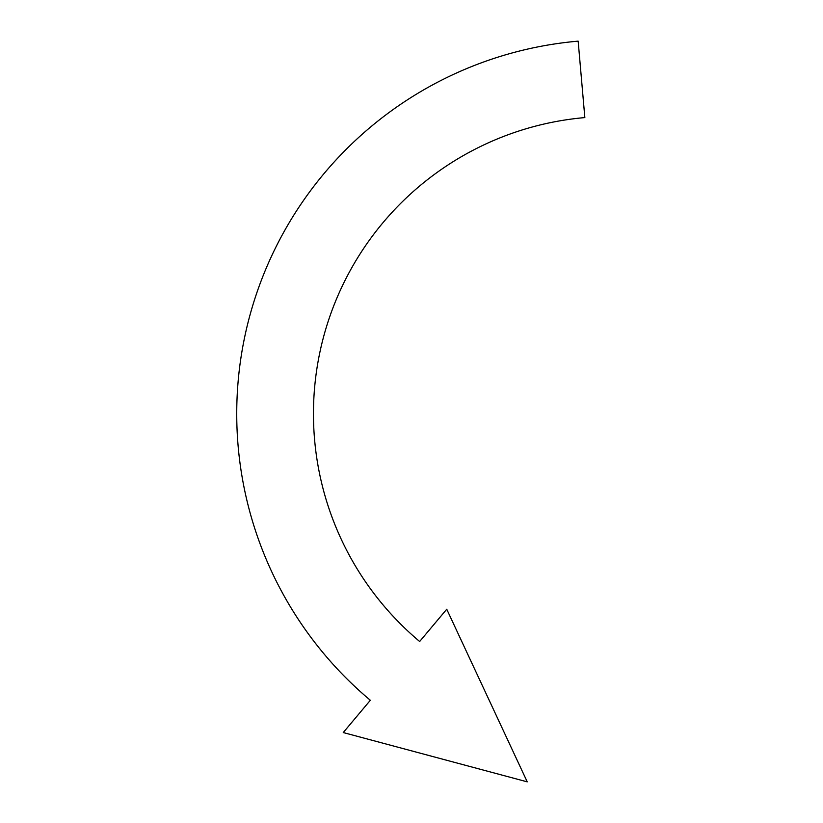 <?xml version="1.0" encoding="UTF-8"?>
<svg xmlns="http://www.w3.org/2000/svg" width="823" height="823" viewBox="0 0 823 823"><rect width="100%" height="100%" fill="white"/><g stroke="black" fill="none" stroke-linecap="round" stroke-linejoin="round"><path stroke-width="0.62" stroke-dasharray="4.12 3.09" d="M343.253 732.552L527.234 781.85L343.253 732.552L370.34 700.27A374.023 374.023 0 0 1 578.158 41.15L584.844 117.586A297.298 297.298 0 0 0 419.658 641.498L446.735 609.226L527.234 781.85"/><path stroke-width="1.23" d="M527.234 781.85L343.253 732.552L370.34 700.27A374.023 374.023 0 0 1 578.158 41.15L584.844 117.586A297.298 297.298 0 0 0 419.658 641.498L446.735 609.226L527.234 781.85L343.253 732.552"/></g></svg>
